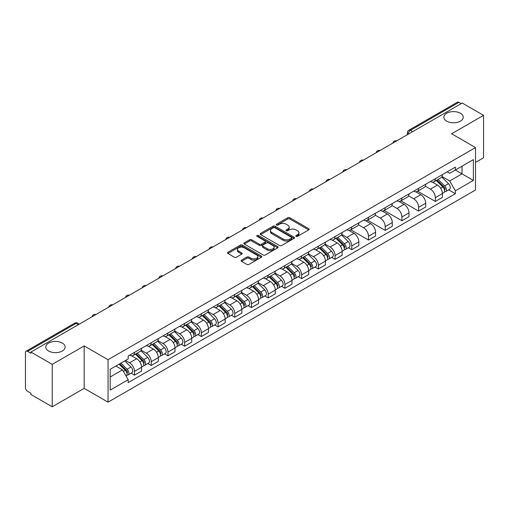 <?xml version="1.0" encoding="UTF-8"?>
<svg xmlns="http://www.w3.org/2000/svg" width="509" height="509" viewBox="0 0 509 509"><rect width="100%" height="100%" fill="white"/><g stroke="black" fill="none" stroke-linecap="round" stroke-linejoin="round"><path stroke-width="0.76" d="M296.098 236.348A1.043 0.598 0 0 0 297.568 236.348L308.74 229.896A1.489 0.859 0 0 0 309.179 229.285A1.489 0.859 0 0 0 308.74 228.681L289.812 217.75A1.489 0.859 0 0 0 287.712 217.75L276.54 224.202A1.043 0.598 0 0 0 276.234 224.628A1.043 0.598 0 0 0 276.54 225.054A1.043 0.598 0 0 0 278.009 225.054L279.454 224.221A4.759 2.749 0 0 1 286.185 224.221L287.763 225.131A4.759 2.749 0 0 1 289.157 227.071A4.759 2.749 0 0 1 287.763 229.018L286.319 229.852A1.043 0.598 0 0 0 286.013 230.278A1.043 0.598 0 0 0 286.319 230.698A1.043 0.598 0 0 0 287.789 230.698L289.239 229.864A4.759 2.749 0 0 1 295.964 229.864L297.542 230.774A4.759 2.749 0 0 1 298.936 232.721A4.759 2.749 0 0 1 297.542 234.662L296.098 235.495A1.043 0.598 0 0 0 295.793 235.922A1.043 0.598 0 0 0 296.098 236.348L296.098 235.495M62.302 343.085A9.696 5.599 0 0 0 51.733 341.87A9.696 5.599 0 0 0 45.753 347.043A9.696 5.599 0 0 0 48.59 351A9.696 5.599 0 0 0 59.159 352.215A9.696 5.599 0 0 0 65.146 347.043A9.696 5.599 0 0 0 62.302 343.085M460.41 113.24A9.696 5.599 0 0 0 449.841 112.031A9.696 5.599 0 0 0 443.854 117.197A9.696 5.599 0 0 0 446.698 121.161A9.696 5.599 0 0 0 457.267 122.37A9.696 5.599 0 0 0 463.247 117.197A9.696 5.599 0 0 0 460.41 113.24M241.546 260.131A1.489 0.859 0 0 0 241.113 260.735A1.489 0.859 0 0 0 241.546 261.346L246.859 264.413A1.489 0.859 0 0 0 248.958 264.413L261.372 257.249A1.489 0.859 0 0 0 261.804 256.638A1.489 0.859 0 0 0 261.372 256.033L242.443 245.103A1.489 0.859 0 0 0 240.337 245.103L227.93 252.267A1.489 0.859 0 0 0 227.491 252.878A1.489 0.859 0 0 0 227.93 253.482L234.344 257.185A1.489 0.859 0 0 0 236.45 257.185L241.756 254.118A1.489 0.859 0 0 0 242.195 253.514A1.489 0.859 0 0 0 241.756 252.903L238.575 251.071A3.977 2.297 0 0 1 237.41 249.442A3.977 2.297 0 0 1 239.866 247.323A3.977 2.297 0 0 1 244.199 247.819L256.663 255.015A3.977 2.297 0 0 1 257.828 256.638A3.977 2.297 0 0 1 255.372 258.763A3.977 2.297 0 0 1 251.039 258.26L248.958 257.064A1.489 0.859 0 0 0 246.859 257.064L241.546 260.131L241.546 261.346M108.048 359.723L84.157 345.929L52.236 364.361L30.915 352.056L462.229 103.034L483.55 115.346L451.623 133.778L475.514 147.572L108.048 359.723L108.048 402.155L475.514 190.003L475.514 147.572M279.562 245.529A1.489 0.859 0 0 0 281.668 245.529L294.075 238.365A1.489 0.859 0 0 0 294.507 237.76A1.489 0.859 0 0 0 294.075 237.149L275.146 226.225A1.489 0.859 0 0 0 273.04 226.225L260.633 233.389A1.489 0.859 0 0 0 260.194 233.994A1.489 0.859 0 0 0 260.633 234.598L279.562 245.529M257.42 236.57A1.043 0.598 0 0 1 258.477 236.717L258.477 235.482L277.723 246.591A1.489 0.859 0 0 1 278.156 247.196A1.489 0.859 0 0 1 277.723 247.807L265.31 254.971A1.489 0.859 0 0 1 263.21 254.971L244.282 244.04L244.282 242.825A1.489 0.859 0 0 0 243.843 243.436A1.489 0.859 0 0 0 244.282 244.04M244.282 242.825L249.595 239.758A1.489 0.859 0 0 1 251.694 239.758L259.374 244.193A1.489 0.859 0 0 0 261.473 244.193L264.998 242.157A1.489 0.859 0 0 0 265.431 241.552A1.489 0.859 0 0 0 264.998 240.948L257.007 236.329A1.043 0.598 0 0 1 256.701 235.909A1.043 0.598 0 0 1 257.344 235.349A1.043 0.598 0 0 1 258.477 235.482M52.236 364.361L52.236 406.793L30.915 394.488L30.915 393.247L27.594 391.332A3.029 1.75 -120 0 1 25.45 387.623L25.45 352.61A3.029 1.75 -120 0 1 26.08 351.223L74.607 323.202A3.029 1.75 60 0 1 76.121 323.355L27.594 351.375A3.029 1.75 -120 0 0 26.08 351.223M475.514 162.416L483.55 157.777L483.55 115.346M52.236 406.793L84.157 388.361L108.048 402.155M30.915 352.056L30.915 353.291L27.594 351.375M412.627 131.672L410.381 130.374A3.029 1.75 60 0 0 408.861 130.228L457.394 102.207A3.029 1.75 60 0 1 458.908 102.354L410.381 130.374A3.029 1.75 120 0 0 408.237 134.083L408.237 134.211M461.16 103.651L458.908 102.354M435.341 178.684A6.967 4.021 60 0 1 433.897 181.808L440.966 177.73A6.967 4.021 -120 0 0 442.41 174.6M425.308 186.186L430.41 189.138A6.967 4.021 60 0 1 435.341 197.67L442.41 193.585A6.967 4.021 -120 0 0 437.486 185.053L432.421 182.133M442.41 193.585L442.41 197.365L435.341 201.443L417.615 191.212M433.897 181.808A6.967 4.021 60 0 1 430.468 181.497M435.341 197.67L435.341 201.443M418.627 188.33A6.967 4.021 60 0 1 417.183 191.46L424.258 187.376A6.967 4.021 -120 0 0 425.696 184.252M400.901 200.858L418.627 211.095L425.696 207.01L425.696 203.237A6.967 4.021 -120 0 0 420.771 194.699L415.707 191.778M417.183 191.46A6.967 4.021 60 0 1 413.753 191.142M408.593 195.838L413.702 198.784A6.967 4.021 60 0 1 418.627 207.322L418.627 211.095M401.913 197.982A6.967 4.021 60 0 1 400.468 201.106L407.544 197.028A6.967 4.021 -120 0 0 408.988 193.897M384.187 210.51L401.913 220.741L408.988 216.662L408.988 212.889A6.967 4.021 -120 0 0 404.057 204.351L398.999 201.43M400.468 201.106A6.967 4.021 60 0 1 397.039 200.794M391.879 205.483L396.988 208.436A6.967 4.021 60 0 1 401.913 216.968L401.913 220.741M385.205 207.627A6.967 4.021 60 0 1 383.761 210.758L390.829 206.673A6.967 4.021 -120 0 0 392.274 203.549M367.479 220.155L385.205 230.392L392.274 226.308L392.274 222.535A6.967 4.021 -120 0 0 387.343 214.003L382.284 211.076M383.761 210.758A6.967 4.021 60 0 1 380.325 210.446M375.165 215.135L380.274 218.081A6.967 4.021 60 0 1 385.205 226.62L385.205 230.392M368.491 217.279A6.967 4.021 60 0 1 367.046 220.403L374.115 216.325A6.967 4.021 -120 0 0 375.559 213.195M350.765 229.807L368.491 240.038L375.559 235.96L375.559 232.187A6.967 4.021 -120 0 0 370.635 223.648L365.57 220.728M367.046 220.403A6.967 4.021 60 0 1 363.617 220.092M358.457 224.781L363.56 227.733A6.967 4.021 60 0 1 368.491 236.265L368.491 240.038M351.776 226.925A6.967 4.021 60 0 1 350.332 230.055L357.407 225.971A6.967 4.021 -120 0 0 358.845 222.847M348.385 247.73L351.776 249.69L358.845 245.605L358.845 241.832A6.967 4.021 -120 0 0 353.92 233.3L348.856 230.373M350.332 230.055A6.967 4.021 60 0 1 346.903 229.744M341.743 234.433L346.845 237.379A6.967 4.021 60 0 1 351.776 245.917L351.776 249.69M335.062 236.577A6.967 4.021 60 0 1 333.618 239.707L340.693 235.622A6.967 4.021 -120 0 0 342.137 232.492M331.671 257.382L335.062 259.336L342.137 255.257L342.137 251.484A6.967 4.021 -120 0 0 337.206 242.946L332.148 240.025M333.618 239.707A6.967 4.021 60 0 1 330.188 239.389M325.028 244.078L330.137 247.03A6.967 4.021 60 0 1 335.062 255.563L335.062 259.336M318.354 246.222A6.967 4.021 60 0 1 316.91 249.353L323.978 245.268A6.967 4.021 -120 0 0 325.423 242.144M314.963 267.028L318.354 268.987L325.423 264.903L325.423 261.13A6.967 4.021 -120 0 0 320.492 252.598L315.434 249.671M316.91 249.353A6.967 4.021 60 0 1 313.474 249.041M308.314 253.73L313.423 256.676A6.967 4.021 60 0 1 318.354 265.214L318.354 268.987M301.64 255.874A6.967 4.021 60 0 1 300.195 259.005L307.264 254.92A6.967 4.021 -120 0 0 308.708 251.79M298.249 276.68L301.64 278.633L308.708 274.555L308.708 270.782A6.967 4.021 -120 0 0 303.784 262.243L298.719 259.323M300.195 259.005A6.967 4.021 60 0 1 296.766 258.687M291.606 263.376L296.709 266.328A6.967 4.021 60 0 1 301.64 274.86L301.64 278.633M284.925 265.52A6.967 4.021 60 0 1 283.481 268.65L290.55 264.572A6.967 4.021 -120 0 0 291.994 261.441M281.534 286.325L284.925 288.285L291.994 284.2L291.994 280.427A6.967 4.021 -120 0 0 287.07 271.895L282.005 268.975M283.481 268.65A6.967 4.021 60 0 1 280.052 268.338M274.892 273.028L279.995 275.973A6.967 4.021 60 0 1 284.925 284.512L284.925 288.285M268.211 275.172A6.967 4.021 60 0 1 266.767 278.302L273.842 274.217A6.967 4.021 -120 0 0 275.286 271.087M264.82 295.977L268.211 297.937L275.286 293.852L275.286 290.079A6.967 4.021 -120 0 0 270.355 281.541L265.297 278.62M266.767 278.302A6.967 4.021 60 0 1 263.338 277.984M258.178 282.68L263.287 285.625A6.967 4.021 60 0 1 268.211 294.164L268.211 297.937M251.497 284.824A6.967 4.021 60 0 1 250.059 287.948L257.128 283.869A6.967 4.021 -120 0 0 258.572 280.739M248.112 305.623L251.503 307.582L258.572 303.498L258.572 299.725A6.967 4.021 -120 0 0 253.641 291.193L248.583 288.272M250.059 287.948A6.967 4.021 60 0 1 246.623 287.636M241.463 292.325L246.572 295.271A6.967 4.021 60 0 1 251.503 303.809L251.503 307.582M234.789 294.469A6.967 4.021 60 0 1 233.345 297.6L240.413 293.515A6.967 4.021 -120 0 0 241.858 290.385M231.398 315.275L234.789 317.234L241.858 313.15L241.858 309.377A6.967 4.021 -120 0 0 236.933 300.838L231.869 297.918M233.345 297.6A6.967 4.021 60 0 1 229.915 297.281M224.755 301.977L229.858 304.923A6.967 4.021 60 0 1 234.789 313.461L234.789 317.234M218.075 304.121A6.967 4.021 60 0 1 216.63 307.245L223.699 303.167A6.967 4.021 -120 0 0 225.143 300.036M214.683 324.927L218.075 326.88L225.143 322.801L225.143 319.028A6.967 4.021 -120 0 0 220.219 310.49L215.154 307.57M216.63 307.245A6.967 4.021 60 0 1 213.201 306.933M208.041 311.623L213.144 314.575A6.967 4.021 60 0 1 218.075 323.107L218.075 326.88M201.36 313.767A6.967 4.021 60 0 1 199.916 316.897L206.991 312.812A6.967 4.021 -120 0 0 208.436 309.688M197.969 334.572L201.36 336.532L208.436 332.447L208.436 328.674A6.967 4.021 -120 0 0 203.505 320.142L198.446 317.215M199.916 316.897A6.967 4.021 60 0 1 196.487 316.579M191.327 321.274L196.436 324.22A6.967 4.021 60 0 1 201.36 332.759L201.36 336.532M184.646 323.419A6.967 4.021 60 0 1 183.208 326.543L190.277 322.464A6.967 4.021 -120 0 0 191.721 319.334M181.261 344.224L184.652 346.177L191.721 342.099L191.721 338.326A6.967 4.021 -120 0 0 186.79 329.787L181.732 326.867M183.208 326.543A6.967 4.021 60 0 1 179.772 326.231M174.612 330.92L179.722 333.872A6.967 4.021 60 0 1 184.652 342.404L184.652 346.177M167.938 333.064A6.967 4.021 60 0 1 166.494 336.194L173.563 332.11A6.967 4.021 -120 0 0 175.007 328.986M164.547 353.87L167.938 355.829L175.007 351.744L175.007 347.971A6.967 4.021 -120 0 0 170.082 339.439L165.018 336.513M166.494 336.194A6.967 4.021 60 0 1 163.065 335.883M157.905 340.572L163.007 343.518A6.967 4.021 60 0 1 167.938 352.056L167.938 355.829M151.224 342.716A6.967 4.021 60 0 1 149.78 345.846L156.848 341.762A6.967 4.021 -120 0 0 158.293 338.631M147.833 363.521L151.224 365.475L158.293 361.396L158.293 357.623A6.967 4.021 -120 0 0 153.368 349.085L148.304 346.165M149.78 345.846A6.967 4.021 60 0 1 146.35 345.528M141.19 350.217L146.293 353.17A6.967 4.021 60 0 1 151.224 361.702L151.224 365.475M134.51 352.362A6.967 4.021 60 0 1 133.065 355.492L140.14 351.407A6.967 4.021 -120 0 0 141.585 348.283M131.118 373.167L134.51 375.127L141.585 371.042L141.585 367.269A6.967 4.021 -120 0 0 136.654 358.737L131.596 355.81M133.065 355.492A6.967 4.021 60 0 1 129.636 355.18M125.513 360.467L129.585 362.815A6.967 4.021 60 0 1 134.51 371.354L134.51 375.127M447.176 171.845L449.695 173.302L473.37 159.629L462.019 166.188L462.019 173.855L449.695 180.969L442.016 176.54M110.192 376.984L122.51 369.871L128.192 379.701L110.192 390.091L110.192 369.311L128.192 358.921L128.192 356.014L455.377 167.117L455.377 170.025L473.37 180.415L455.377 190.805L449.695 180.969M473.37 159.629L473.37 180.415M128.192 379.701L128.192 382.609L455.377 193.713L455.377 190.805M84.157 345.929L84.157 388.361M122.51 369.871L115.867 366.035M448.664 189.838L455.377 193.713M296.512 236.494L297.542 235.896A4.759 2.749 0 0 0 298.936 233.955L298.936 232.721M289.157 227.071L289.157 228.312A4.759 2.749 0 0 1 287.763 230.253L286.732 230.844M308.721 229.909L289.812 218.991A1.489 0.859 0 0 0 287.712 218.991L276.953 225.201M294.056 238.377L275.146 227.459A1.489 0.859 0 0 0 273.04 227.459L260.653 234.611M291.447 238.18A1.043 0.598 0 0 0 291.752 237.76A1.043 0.598 0 0 0 291.447 237.334L274.828 227.739A1.043 0.598 0 0 0 273.358 227.739L271.831 228.617A4.759 2.749 0 0 0 270.438 230.564A4.759 2.749 0 0 0 271.831 232.505L283.189 239.065A4.759 2.749 0 0 0 289.92 239.065L291.447 238.18L291.447 239.421A1.043 0.598 0 0 0 291.752 238.995L291.752 237.76M270.438 230.564L270.438 231.799A4.759 2.749 0 0 0 271.831 233.746L271.831 232.505M291.447 239.421L289.92 240.299A4.759 2.749 0 0 1 283.189 240.299L271.831 233.746M244.301 244.053L249.595 240.999L249.595 239.758M265.431 241.552L265.431 242.787A1.489 0.859 0 0 1 264.998 243.397L261.473 245.433A1.489 0.859 0 0 1 259.374 245.433L251.694 240.999A1.489 0.859 0 0 0 249.595 240.999M258.477 236.717L277.704 247.819M267.34 248.793A3.977 2.297 0 0 0 271.672 249.289A3.977 2.297 0 0 0 274.128 247.17A3.977 2.297 0 0 0 272.964 245.542L268.574 243.009A1.489 0.859 0 0 0 266.468 243.009L262.949 245.045A1.489 0.859 0 0 0 262.51 245.65A1.489 0.859 0 0 0 262.949 246.261L267.34 248.793L267.34 250.027A3.977 2.297 0 0 0 271.672 250.53A3.977 2.297 0 0 0 274.128 248.405L274.128 247.17M262.51 245.65L262.51 246.89A1.489 0.859 0 0 0 262.949 247.495L262.949 246.261M267.34 250.027L262.949 247.495M257.828 256.638L257.828 257.878A3.977 2.297 0 0 1 255.372 259.997A3.977 2.297 0 0 1 251.039 259.501L248.958 258.298A1.489 0.859 0 0 0 246.859 258.298L241.565 261.359M237.41 249.442L237.41 250.683A3.977 2.297 0 0 0 238.575 252.305L238.575 251.071M241.756 252.903L241.756 254.118L238.575 252.305M261.352 257.255L242.443 246.343A1.489 0.859 0 0 0 240.337 246.343L227.949 253.495L227.93 252.267M436.238 180.46L442.824 186.956A3.786 2.189 60 0 1 443.823 192.631L442.41 193.445M437.555 181.751L440.342 183.367M436.97 180.033L444.179 187.147A1.82 1.05 60 0 1 444.656 189.876A1.82 1.05 60 0 1 444.491 189.94M438.058 179.403L444.643 185.9A3.786 2.189 60 0 1 445.642 191.581A3.786 2.189 60 0 1 444.497 191.702M441.748 177.011L448.499 183.673A3.786 2.189 60 0 1 449.498 189.354L445.642 191.581M335.965 238.352L342.544 244.848A3.786 2.189 60 0 1 343.55 250.523L342.131 251.344M337.276 239.65L340.069 241.26M336.691 237.932L343.906 245.045A1.82 1.05 60 0 1 344.383 247.768A1.82 1.05 60 0 1 344.218 247.832M337.785 237.302L344.37 243.798A3.786 2.189 60 0 1 345.369 249.474A3.786 2.189 60 0 1 344.224 249.595M341.469 234.903L348.226 241.571A3.786 2.189 60 0 1 349.225 247.247L345.369 249.474M319.251 248.004L325.836 254.494A3.786 2.189 60 0 1 326.835 260.175L325.423 260.99M320.562 249.295L323.355 250.905M319.983 247.578L327.192 254.691A1.82 1.05 60 0 1 327.669 257.42A1.82 1.05 60 0 1 327.503 257.484M321.071 246.948L327.656 253.444A3.786 2.189 60 0 1 328.655 259.126A3.786 2.189 60 0 1 327.51 259.246M324.755 244.555L331.512 251.217A3.786 2.189 60 0 1 332.511 256.899L328.655 259.126M302.537 257.649L309.122 264.146A3.786 2.189 60 0 1 310.121 269.821L308.708 270.642M303.854 258.947L306.641 260.557M303.269 257.23L310.477 264.343A1.82 1.05 60 0 1 310.954 267.066A1.82 1.05 60 0 1 310.789 267.13M304.357 256.6L310.942 263.096A3.786 2.189 60 0 1 311.941 268.771A3.786 2.189 60 0 1 310.795 268.892M308.04 254.201L314.797 260.869A3.786 2.189 60 0 1 315.796 266.544L311.941 268.771M285.823 267.301L292.408 273.791A3.786 2.189 60 0 1 293.407 279.473L291.994 280.287M287.14 268.593L289.926 270.203M286.554 266.875L293.763 273.988A1.82 1.05 60 0 1 294.247 276.718A1.82 1.05 60 0 1 294.081 276.781M287.649 266.245L294.227 272.741A3.786 2.189 60 0 1 295.226 278.423A3.786 2.189 60 0 1 294.087 278.544M291.333 263.853L298.089 270.514A3.786 2.189 60 0 1 299.088 276.196L295.226 278.423M269.115 276.947L275.693 283.443A3.786 2.189 60 0 1 276.692 289.125L275.28 289.939M270.425 278.245L273.218 279.855M269.84 276.527L277.055 283.64A1.82 1.05 60 0 1 277.532 286.363A1.82 1.05 60 0 1 277.367 286.433M270.934 275.897L277.52 282.393A3.786 2.189 60 0 1 278.518 288.069A3.786 2.189 60 0 1 277.373 288.189M274.618 273.498L281.375 280.166A3.786 2.189 60 0 1 282.374 285.842L278.518 288.069M252.4 286.599L258.986 293.095A3.786 2.189 60 0 1 259.984 298.77L258.572 299.585M253.711 287.89L256.504 289.506M253.132 286.173L260.341 293.286A1.82 1.05 60 0 1 260.818 296.015A1.82 1.05 60 0 1 260.653 296.079M254.22 285.543L260.805 292.039A3.786 2.189 60 0 1 261.804 297.72A3.786 2.189 60 0 1 260.659 297.841M257.904 283.15L264.661 289.812A3.786 2.189 60 0 1 265.66 295.494L261.804 297.72M235.686 296.244L242.271 302.74A3.786 2.189 60 0 1 243.27 308.422L241.858 309.237M237.003 297.542L239.79 299.152M236.418 295.824L243.626 302.938A1.82 1.05 60 0 1 244.104 305.661A1.82 1.05 60 0 1 243.938 305.731M237.506 295.195L244.091 301.691A3.786 2.189 60 0 1 245.09 307.366A3.786 2.189 60 0 1 243.945 307.493M241.19 292.796L247.947 299.464A3.786 2.189 60 0 1 248.946 305.139L245.09 307.366M218.972 305.896L225.557 312.392A3.786 2.189 60 0 1 226.556 318.068L225.143 318.882M220.289 307.188L223.076 308.804M219.703 305.476L226.912 312.583A1.82 1.05 60 0 1 227.396 315.313A1.82 1.05 60 0 1 227.23 315.376M220.798 304.846L227.377 311.336A3.786 2.189 60 0 1 228.376 317.018A3.786 2.189 60 0 1 227.237 317.139M224.482 302.448L231.239 309.109A3.786 2.189 60 0 1 232.238 314.791L228.376 317.018M202.264 315.542L208.843 322.038A3.786 2.189 60 0 1 209.842 327.72L208.429 328.534M203.575 316.84L206.368 318.449M202.989 315.122L210.204 322.235A1.82 1.05 60 0 1 210.681 324.958A1.82 1.05 60 0 1 210.516 325.028M204.084 314.492L210.669 320.988A3.786 2.189 60 0 1 211.668 326.663A3.786 2.189 60 0 1 210.522 326.791M207.767 312.093L214.524 318.761A3.786 2.189 60 0 1 215.523 324.437L211.668 326.663M185.55 325.194L192.135 331.69A3.786 2.189 60 0 1 193.134 337.365L191.721 338.186M186.86 326.485L189.653 328.101M186.281 324.774L193.49 331.881A1.82 1.05 60 0 1 193.967 334.61A1.82 1.05 60 0 1 193.802 334.674M187.369 324.144L193.954 330.634A3.786 2.189 60 0 1 194.953 336.315A3.786 2.189 60 0 1 193.808 336.436M191.053 321.745L197.81 328.407A3.786 2.189 60 0 1 198.809 334.089L194.953 336.315M168.835 334.839L175.42 341.335A3.786 2.189 60 0 1 176.419 347.017L175.007 347.832M170.152 336.137L172.939 337.747M169.567 334.419L176.776 341.533A1.82 1.05 60 0 1 177.253 344.256A1.82 1.05 60 0 1 177.087 344.326M170.655 333.789L177.24 340.286A3.786 2.189 60 0 1 178.239 345.967A3.786 2.189 60 0 1 177.094 346.088M174.339 331.391L181.096 338.059A3.786 2.189 60 0 1 182.095 343.74L178.239 345.967M152.121 344.491L158.706 350.987A3.786 2.189 60 0 1 159.705 356.663L158.293 357.483M153.438 345.789L156.225 347.399M152.853 344.071L160.061 351.185A1.82 1.05 60 0 1 160.545 353.908A1.82 1.05 60 0 1 160.38 353.971M153.947 343.441L160.526 349.938A3.786 2.189 60 0 1 161.525 355.613A3.786 2.189 60 0 1 160.386 355.734M157.631 341.043L164.388 347.711A3.786 2.189 60 0 1 165.387 353.386L161.525 355.613M135.413 354.137L141.992 360.633A3.786 2.189 60 0 1 142.991 366.315L141.578 367.129M136.724 355.435L139.517 357.044M136.138 353.717L143.353 360.83A1.82 1.05 60 0 1 143.831 363.56A1.82 1.05 60 0 1 143.665 363.623M137.233 353.087L143.818 359.583A3.786 2.189 60 0 1 144.817 365.265A3.786 2.189 60 0 1 143.672 365.386M140.917 350.695L147.674 357.356A3.786 2.189 60 0 1 148.673 363.038L144.817 365.265M119.087 364.177L125.284 370.285A3.786 2.189 60 0 1 126.283 375.96L126.092 376.068M120.009 365.087L122.803 366.696M119.819 363.75L126.639 370.482A1.82 1.05 60 0 1 127.116 373.205A1.82 1.05 60 0 1 126.951 373.269M120.913 363.121L127.104 369.235A3.786 2.189 60 0 1 128.103 374.91A3.786 2.189 60 0 1 126.957 375.031M124.769 360.894L130.959 367.008A3.786 2.189 60 0 1 131.958 372.683L128.103 374.91M408.345 134.147L408.237 134.083A3.029 1.75 0 0 1 407.346 132.849L407.346 134.72M151.224 361.702L158.293 357.623M167.938 352.056L175.007 347.971M184.652 342.404L191.721 338.326M201.36 332.759L208.436 328.674M218.075 323.107L225.143 319.028M234.789 313.461L241.858 309.377M251.503 303.809L258.572 299.725M268.211 294.164L275.286 290.079M284.925 284.512L291.994 280.427M301.64 274.86L308.708 270.782M318.354 265.214L325.423 261.13M335.062 255.563L342.137 251.484M351.776 245.917L358.845 241.832M368.491 236.265L375.559 232.187M385.205 226.62L392.274 222.535M401.913 216.968L408.988 212.889M418.627 207.322L425.696 203.237M134.51 371.354L141.585 367.269M129.585 362.815L136.654 358.737M146.293 353.17L153.368 349.085M163.007 343.518L170.082 339.439M179.722 333.872L186.79 329.787M196.436 324.22L203.505 320.142M213.144 314.575L220.219 310.49M229.858 304.923L236.933 300.838M246.572 295.271L253.641 291.193M263.287 285.625L270.355 281.541M279.995 275.973L287.07 271.895M296.709 266.328L303.784 262.243M313.423 256.676L320.492 252.598M330.137 247.03L337.206 242.946M346.845 237.379L353.92 233.3M363.56 227.733L370.635 223.648M380.274 218.081L387.343 214.003M396.988 208.436L404.057 204.351M413.702 198.784L420.771 194.699M430.41 189.138L437.486 185.053M396.479 140.999A3.029 1.75 120 0 0 395.137 141.769M379.765 150.645A3.029 1.75 120 0 0 378.429 151.421M363.051 160.297A3.029 1.75 120 0 0 361.714 161.067M346.336 169.942A3.029 1.75 120 0 0 345 170.719M329.628 179.594A3.029 1.75 120 0 0 328.286 180.364M312.914 189.246A3.029 1.75 120 0 0 311.578 190.016M296.2 198.892A3.029 1.75 120 0 0 294.864 199.662M279.486 208.544A3.029 1.75 120 0 0 278.149 209.314M262.778 218.189A3.029 1.75 120 0 0 261.435 218.965M246.063 227.841A3.029 1.75 120 0 0 244.727 228.611M229.349 237.487A3.029 1.75 120 0 0 228.013 238.263M212.635 247.139A3.029 1.75 120 0 0 211.299 247.908M195.927 256.784A3.029 1.75 120 0 0 194.584 257.56M179.213 266.436A3.029 1.75 120 0 0 177.876 267.206M162.498 276.082A3.029 1.75 120 0 0 161.162 276.858M145.784 285.734A3.029 1.75 120 0 0 144.448 286.503M129.076 295.385A3.029 1.75 120 0 0 127.734 296.155M112.362 305.031A3.029 1.75 120 0 0 111.026 305.801M95.647 314.683A3.029 1.75 120 0 0 94.311 315.453M78.373 324.653L76.121 323.355A3.029 1.75 120 0 1 77.642 323.202A3.029 3.029 0 0 0 74.607 323.202M297.542 235.896L297.542 234.662M286.319 230.698L286.319 229.852M287.763 230.253L287.763 229.018M276.54 225.054L276.54 224.202M287.712 218.991L287.712 217.75M289.812 218.991L289.812 217.75M308.74 229.896L308.74 228.681M260.633 234.598L260.633 233.389M273.04 227.459L273.04 226.225M275.146 227.459L275.146 226.225M294.075 238.365L294.075 237.149M283.189 240.299L283.189 239.065M289.92 240.299L289.92 239.065M251.694 240.999L251.694 239.758M259.374 245.433L259.374 244.193M261.473 245.433L261.473 244.193M264.998 243.397L264.998 242.157M277.723 247.807L277.723 246.591M246.859 258.298L246.859 257.064M248.958 258.298L248.958 257.064M251.039 259.501L251.039 258.26M240.337 246.343L240.337 245.103M242.443 246.343L242.443 245.103M261.372 257.249L261.372 256.033M442.824 186.956L440.648 188.209M445.038 189.043L444.351 189.437M448.499 183.673L444.643 185.9M342.544 244.848L340.375 246.101M344.758 246.935L344.078 247.329M348.226 241.571L344.37 243.798M325.836 254.494L323.66 255.753M328.044 256.587L327.363 256.981M331.512 251.217L327.656 253.444M309.122 264.146L306.946 265.399M311.336 266.232L310.649 266.627M314.797 260.869L310.942 263.096M292.408 273.791L290.232 275.051M294.622 275.884L293.941 276.279M298.089 270.514L294.227 272.741M275.693 283.443L273.524 284.696M277.908 285.53L277.227 285.924M281.375 280.166L277.52 282.393M258.986 293.095L256.81 294.348M261.193 295.182L260.513 295.576M264.661 289.812L260.805 292.039M242.271 302.74L240.095 304M244.485 304.827L243.798 305.222M247.947 299.464L244.091 301.691M225.557 312.392L223.381 313.646M227.771 314.479L227.09 314.874M231.239 309.109L227.377 311.336M208.843 322.038L206.673 323.298M211.057 324.131L210.376 324.526M214.524 318.761L210.669 320.988M192.135 331.69L189.959 332.943M194.343 333.777L193.662 334.171M197.81 328.407L193.954 330.634M175.42 341.335L173.245 342.595M177.635 343.429L176.947 343.823M181.096 338.059L177.24 340.286M158.706 350.987L156.53 352.241M160.92 353.074L160.24 353.469M164.388 347.711L160.526 349.938M141.992 360.633L139.816 361.893M144.206 362.726L143.525 363.121M147.674 357.356L143.818 359.583M125.284 370.285L123.382 371.379M127.492 372.372L126.811 372.766M130.959 367.008L127.104 369.235M396.734 140.847A3.029 3.029 0 0 0 392.846 143.093M380.019 150.499A3.029 3.029 0 0 0 376.132 152.745M363.311 160.15A3.029 3.029 0 0 0 359.424 162.39M346.597 169.796A3.029 3.029 0 0 0 342.71 172.042M329.883 179.448A3.029 3.029 0 0 0 325.995 181.688M313.169 189.093A3.029 3.029 0 0 0 309.281 191.339M296.461 198.745A3.029 3.029 0 0 0 292.573 200.991M279.746 208.391A3.029 3.029 0 0 0 275.859 210.637M263.032 218.043A3.029 3.029 0 0 0 259.145 220.289M246.318 227.688A3.029 3.029 0 0 0 242.43 229.934M229.61 237.34A3.029 3.029 0 0 0 225.722 239.586M212.896 246.986A3.029 3.029 0 0 0 209.008 249.232M196.181 256.638A3.029 3.029 0 0 0 192.294 258.884M179.467 266.29A3.029 3.029 0 0 0 175.58 268.529M162.759 275.935A3.029 3.029 0 0 0 158.865 278.181M146.045 285.587A3.029 3.029 0 0 0 142.157 287.827M129.331 295.233A3.029 3.029 0 0 0 125.443 297.479M112.616 304.885A3.029 3.029 0 0 0 108.729 307.131M95.908 314.53A3.029 3.029 0 0 0 92.014 316.776M79.264 324.144L77.642 323.202M408.861 130.228A3.029 3.029 0 0 0 407.346 132.849"/></g></svg>
